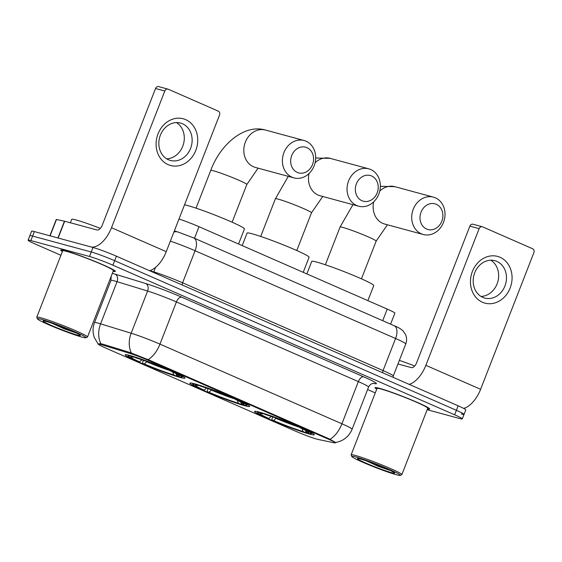 <?xml version="1.0" encoding="UTF-8"?>
<svg xmlns="http://www.w3.org/2000/svg" width="562" height="562" viewBox="0 0 562 562"><rect width="100%" height="100%" fill="white"/><g stroke="black" fill="none" stroke-linecap="round" stroke-linejoin="round"><path stroke-width="0.84" d="M244.772 405.743A32.069 2.129 -158.7 0 0 249.633 406.438A32.069 2.129 -158.7 0 0 228.657 396.062A32.069 2.129 -158.7 0 0 194.74 383.839A32.069 2.129 -158.7 0 0 189.879 383.136A32.069 2.129 -158.7 0 0 210.848 393.512A32.069 2.129 -158.7 0 0 244.772 405.743M180.107 377.432A32.069 2.129 -158.7 0 0 184.968 378.128A32.069 2.129 -158.7 0 0 163.992 367.759A32.069 2.129 -158.7 0 0 130.075 355.528A32.069 2.129 -158.7 0 0 125.214 354.826A32.069 2.129 -158.7 0 0 146.19 365.202A32.069 2.129 -158.7 0 0 180.107 377.432M309.43 434.047A32.069 2.129 -158.7 0 0 314.298 434.749A32.069 2.129 -158.7 0 0 293.322 424.373A32.069 2.129 -158.7 0 0 259.405 412.143A32.069 2.129 -158.7 0 0 254.537 411.447A32.069 2.129 -158.7 0 0 275.513 421.823A32.069 2.129 -158.7 0 0 309.43 434.047M317.038 439.182A16.34 1.082 -158.7 0 0 318.296 439.484L334.074 442.793A16.34 1.082 -158.7 0 0 335.296 442.842A16.34 1.082 -158.7 0 0 328.405 439.168L149.373 360.79A16.34 1.082 -158.7 0 0 129.934 353.428L102.509 345.012A16.34 1.082 -158.7 0 0 98.385 344.183A16.34 1.082 -158.7 0 0 105.277 347.857L295.963 431.342A16.34 1.082 -158.7 0 0 317.038 439.182M178.99 219.011A18.153 1.201 21.3 0 1 199.011 226.697L387.225 309.093A18.153 1.201 21.3 0 1 394.875 313.175L390.597 324.148M427.478 408.911A29.343 1.946 -158.7 0 0 429.712 409.01A29.343 1.946 -158.7 0 0 410.52 399.519A29.343 1.946 -158.7 0 0 379.476 388.328A29.343 1.946 -158.7 0 0 375.03 387.689A29.343 1.946 -158.7 0 0 376.737 389.136M113.124 271.291A29.343 1.946 -158.7 0 0 115.365 271.383A29.343 1.946 -158.7 0 0 96.165 261.892A29.343 1.946 -158.7 0 0 65.129 250.701A29.343 1.946 -158.7 0 0 60.675 250.062A29.343 1.946 -158.7 0 0 62.389 251.509M100.907 343.761A21.18 15.778 -73 0 1 100.598 323.853A24.201 1.602 21.3 0 0 98.167 323.15A24.201 1.602 21.3 0 0 94.5 322.623C92.625 327.597 92.575 332.592 94.346 337.607L98.273 344.26L99.713 343.705L102.586 344.099L130.019 352.507L149.351 360.13L328.861 438.718L335.254 442.28M461.29 413.99A18.153 1.201 -158.7 0 0 464.043 414.384L465.8 409.888A18.153 1.201 -158.7 0 0 458.142 405.806L116.418 256.195A18.153 1.201 -158.7 0 0 93.004 247.484L34.359 231.579L32.61 236.082A18.153 1.201 -158.7 0 0 29.856 235.689A18.153 1.201 -158.7 0 1 32.61 236.082L91.248 251.987L32.61 236.082L30.854 240.578A18.153 1.201 -158.7 0 0 28.1 240.185A18.153 1.201 -158.7 0 0 35.757 244.266L60.914 255.281M116.418 256.195L114.669 260.698A18.153 1.201 -158.7 0 0 91.248 251.987A18.153 1.201 -158.7 0 1 114.669 260.698L456.393 410.302L114.669 260.698L112.913 265.194A18.153 1.201 -158.7 0 0 89.491 256.483L30.854 240.578M464.043 414.384A18.153 1.201 -158.7 0 0 456.393 410.302A18.153 1.201 -158.7 0 1 464.043 414.384L462.287 418.887A18.153 1.201 -158.7 0 0 454.637 414.805L112.913 265.194M110.847 277.143L111.276 277.333M367.59 389.55L375.268 392.908M427.162 409.712L459.54 418.493A18.153 1.201 -158.7 0 0 462.287 418.887M34.359 231.579A18.153 1.201 -158.7 0 0 31.613 231.186L28.1 240.185M500.032 257.27A24.201 20.548 -74.8 0 1 510.141 288.039A24.201 20.548 -74.8 0 1 482.484 302.272A24.201 20.548 -74.8 0 1 472.382 271.502A24.201 20.548 -74.8 0 1 500.032 257.27M482.814 297.382A19.361 16.438 105.2 0 0 484.767 298.071A19.361 16.438 105.2 0 0 505.35 284.85A19.361 16.438 105.2 0 0 496.85 261.386A19.361 16.438 105.2 0 0 494.904 260.698A19.361 16.438 105.2 0 0 474.321 273.912A19.361 16.438 105.2 0 0 482.814 297.382M490.83 260.213A19.361 16.438 -74.8 0 1 497.869 281.562A19.361 16.438 -74.8 0 1 481.009 296.427M463.664 408.398A24.201 12.687 -66.4 0 0 480.608 389.297L533.9 252.605A3.028 2.571 105.2 0 0 532.636 248.755L482.603 226.851A3.028 2.571 105.2 0 0 482.301 226.746A3.028 2.571 105.2 0 0 479.147 228.636L469.888 226.121L416.597 362.813A6.049 3.175 113.6 0 1 411.314 367.604L397.959 363.979M409.164 384.359A24.201 12.687 -66.4 0 0 425.856 365.328L479.147 228.636M469.888 226.121A3.028 2.571 -74.8 0 1 473.042 224.238L482.301 226.746M355.753 456.962A26.021 1.721 -158.7 0 0 351.819 456.527A26.021 1.721 -158.7 0 0 369.599 465.132A26.021 1.721 -158.7 0 0 396.351 474.735A26.021 1.721 -158.7 0 0 400.2 475.389A26.021 1.721 -158.7 0 0 384.043 467.205A26.021 1.721 -158.7 0 0 355.753 456.962M400.2 475.389L401.76 474.707A27.229 1.805 -158.7 0 0 401.858 474.616A27.229 1.805 -158.7 0 0 384.05 465.807A27.229 1.805 -158.7 0 0 355.247 455.424A27.229 1.805 -158.7 0 0 351.124 454.834A27.229 1.805 -158.7 0 0 351.131 454.967L351.819 456.527M401.858 474.616L427.738 408.237A27.229 1.805 -158.7 0 0 409.93 399.434A27.229 1.805 -158.7 0 0 381.127 389.052A27.229 1.805 -158.7 0 0 377.004 388.454L351.124 454.834M427.492 408.862A29.041 1.925 -158.7 0 0 429.431 408.897A29.041 1.925 -158.7 0 0 410.436 399.505A29.041 1.925 -158.7 0 0 379.715 388.426A29.041 1.925 -158.7 0 0 375.311 387.794A29.041 1.925 -158.7 0 0 376.758 389.08M391.63 472.67A19.965 1.321 -158.7 0 0 394.643 473.007A19.965 1.321 -158.7 0 0 381.008 466.404A19.965 1.321 -158.7 0 0 360.474 459.028A19.965 1.321 -158.7 0 0 357.523 458.529A19.965 1.321 -158.7 0 0 369.922 464.816A19.965 1.321 -158.7 0 0 391.63 472.67M366.262 460.847L378.381 466.369L389.754 470.317L387.639 469.235M414.679 366.002A30.257 2.002 -158.7 0 0 399.364 360.382M389.754 470.317L374.84 463.966M378.381 466.369L367.618 461.311M436.274 204.287A13.312 11.303 105.2 0 0 421.064 212.12A13.312 11.303 105.2 0 0 426.628 229.043A13.312 11.303 105.2 0 0 441.837 221.21A13.312 11.303 105.2 0 0 436.274 204.287M421.345 233.827A19.361 16.438 -74.8 0 1 412.852 210.357A19.361 16.438 -74.8 0 1 433.435 197.143A19.361 16.438 -74.8 0 1 435.381 197.824A19.361 16.438 -74.8 0 1 443.882 221.295A19.361 16.438 -74.8 0 1 423.298 234.516A19.361 16.438 -74.8 0 1 421.345 233.827M367.885 300.628L373.765 285.559A33.277 2.206 -158.7 0 0 351.995 274.797A33.277 2.206 -158.7 0 0 316.799 262.103A33.277 2.206 -158.7 0 0 311.748 261.379L306.866 273.912M260.375 412.417L260.529 412.901A28.803 1.911 -158.7 0 0 257.6 412.775A28.803 1.911 -158.7 0 0 267.449 418.1L268.875 418.493L271.284 416.323M263.494 413.351L263.62 413.737A28.803 1.911 -158.7 0 1 296.666 426.024L296.862 425.848M301.604 427.9L301.387 428.096A28.803 1.911 -158.7 0 1 311.144 433.653L312.36 433.126M305.454 430.337L306.121 432.34L308.306 433.295A28.803 1.911 -158.7 0 0 311.144 433.653M260.529 412.901L262.714 413.857A26.021 1.721 -158.7 0 0 260.269 413.562A26.021 1.721 -158.7 0 0 268.875 418.493M296.666 426.024L295.24 425.638A26.021 1.721 -158.7 0 0 265.805 414.693L263.62 413.737M306.121 432.34A26.021 1.721 -158.7 0 0 308.65 432.424A26.021 1.721 -158.7 0 0 299.96 427.703L301.387 428.096M263.522 413.442L262.714 413.857M299.96 427.703L299.876 427.141M306.606 431.749L305.215 432.459A28.803 1.911 -158.7 0 1 272.17 420.172L271.987 418.873L272.739 416.948M272.17 420.172L273.596 420.559A26.021 1.721 -158.7 0 0 303.03 431.504L305.215 432.459M276.216 418.177L273.596 420.559M303.03 431.504L302.096 428.687M371.608 175.976A13.312 11.303 105.2 0 0 356.406 183.809A13.312 11.303 105.2 0 0 361.963 200.732A13.312 11.303 105.2 0 0 377.172 192.899A13.312 11.303 105.2 0 0 371.608 175.976M356.68 205.516A19.361 16.438 -74.8 0 1 348.187 182.053A19.361 16.438 -74.8 0 1 368.77 168.832A19.361 16.438 -74.8 0 1 370.716 169.52A19.361 16.438 -74.8 0 1 379.217 192.984A19.361 16.438 -74.8 0 1 358.633 206.205A19.361 16.438 -74.8 0 1 356.68 205.516M303.22 272.317L309.1 257.248A33.277 2.206 -158.7 0 0 287.33 246.486A33.277 2.206 -158.7 0 0 252.134 233.792A33.277 2.206 -158.7 0 0 247.083 233.068L242.201 245.601M195.709 384.106L195.871 384.591A28.803 1.911 -158.7 0 0 192.935 384.464A28.803 1.911 -158.7 0 0 202.784 389.789L204.217 390.183L206.619 388.012M198.829 385.04L198.955 385.427A28.803 1.911 -158.7 0 1 232.001 397.72L232.197 397.545M236.939 399.589L236.721 399.786A28.803 1.911 -158.7 0 1 246.486 405.343L247.694 404.816M240.789 402.027L241.456 404.029L243.641 404.991A28.803 1.911 -158.7 0 0 246.486 405.343M195.871 384.591L198.056 385.546A26.021 1.721 -158.7 0 0 195.611 385.251A26.021 1.721 -158.7 0 0 204.217 390.183M232.001 397.72L230.575 397.327A26.021 1.721 -158.7 0 0 201.14 386.382L198.955 385.427M241.456 404.029A26.021 1.721 -158.7 0 0 243.985 404.113A26.021 1.721 -158.7 0 0 235.295 399.399L236.721 399.786M198.857 385.132L198.056 385.546M235.295 399.399L235.218 398.837M241.941 403.439L240.557 404.148A28.803 1.911 -158.7 0 1 207.504 391.862L207.322 390.569L208.073 388.637M207.504 391.862L208.931 392.248A26.021 1.721 -158.7 0 0 238.372 403.193L240.557 404.148M211.551 389.866L208.931 392.248M238.372 403.193L237.431 400.383M306.95 147.673A13.312 11.303 105.2 0 0 291.741 155.498A13.312 11.303 105.2 0 0 297.298 172.422A13.312 11.303 105.2 0 0 312.507 164.589A13.312 11.303 105.2 0 0 306.95 147.673M292.022 177.206A19.361 16.438 -74.8 0 1 283.522 153.742A19.361 16.438 -74.8 0 1 304.105 140.521A19.361 16.438 -74.8 0 1 306.058 141.21A19.361 16.438 -74.8 0 1 314.551 164.68A19.361 16.438 -74.8 0 1 293.968 177.894A19.361 16.438 -74.8 0 1 292.022 177.206M238.562 244.006L244.435 228.938A33.277 2.206 -158.7 0 0 222.671 218.175A33.277 2.206 -158.7 0 0 187.469 205.481A33.277 2.206 -158.7 0 0 184.54 204.779M131.044 355.795L131.206 356.28A28.803 1.911 -158.7 0 0 128.269 356.16A28.803 1.911 -158.7 0 0 138.119 361.485L139.552 361.872L141.954 359.701M134.163 356.73L134.29 357.116A28.803 1.911 -158.7 0 1 167.343 369.41L167.532 369.234M172.274 371.278L172.063 371.475A28.803 1.911 -158.7 0 1 181.821 377.039L183.029 376.505M176.124 373.716L176.791 375.725L178.976 376.681A28.803 1.911 -158.7 0 0 181.821 377.039M131.206 356.28L133.391 357.235A26.021 1.721 -158.7 0 0 130.946 356.94A26.021 1.721 -158.7 0 0 139.552 361.872M167.343 369.41L165.909 369.023A26.021 1.721 -158.7 0 0 136.475 358.071L134.29 357.116M176.791 375.725A26.021 1.721 -158.7 0 0 179.32 375.802A26.021 1.721 -158.7 0 0 170.63 371.089L172.063 371.475M134.192 356.821L133.391 357.235M170.63 371.089L170.553 370.527M177.276 375.135L175.892 375.845A28.803 1.911 -158.7 0 1 142.839 363.551L142.657 362.258L143.408 360.326M142.839 363.551L144.272 363.937A26.021 1.721 -158.7 0 0 173.707 374.882L175.892 375.845M146.893 361.556L144.272 363.937M173.707 374.882L172.773 372.072M185.685 119.65A24.201 20.548 -74.8 0 1 195.794 150.412A24.201 20.548 -74.8 0 1 168.136 164.645A24.201 20.548 -74.8 0 1 158.027 133.882A24.201 20.548 -74.8 0 1 185.685 119.65M168.467 159.763A19.361 16.438 105.2 0 0 170.419 160.451A19.361 16.438 105.2 0 0 191.003 147.23A19.361 16.438 105.2 0 0 182.502 123.759A19.361 16.438 105.2 0 0 180.557 123.071A19.361 16.438 105.2 0 0 159.973 136.292A19.361 16.438 105.2 0 0 168.467 159.763M176.482 122.586A19.361 16.438 -74.8 0 1 183.514 143.942A19.361 16.438 -74.8 0 1 166.654 158.807M149.569 270.708A24.201 12.687 -66.4 0 0 166.254 251.671L219.552 114.978A3.028 2.571 105.2 0 0 218.288 111.135L168.256 89.232A3.028 2.571 105.2 0 0 167.954 89.126A3.028 2.571 105.2 0 0 164.799 91.009L155.541 88.501L102.249 225.193A6.049 3.175 113.6 0 1 96.966 229.977L64.693 221.224L58.146 238.028M91.395 247.048A24.201 12.687 -66.4 0 0 111.508 227.701L164.799 91.009M155.541 88.501A3.028 2.571 -74.8 0 1 158.695 86.611L167.954 89.126M49.892 235.794L56.249 219.482L64.693 221.224M41.405 319.342A26.021 1.721 -158.7 0 0 37.471 318.9A26.021 1.721 -158.7 0 0 55.252 327.505A26.021 1.721 -158.7 0 0 81.996 337.116A26.021 1.721 -158.7 0 0 85.853 337.762A26.021 1.721 -158.7 0 0 69.688 329.578A26.021 1.721 -158.7 0 0 41.405 319.342M85.853 337.762L87.412 337.081A27.229 1.805 -158.7 0 0 87.51 336.996A27.229 1.805 -158.7 0 0 69.702 328.187A27.229 1.805 -158.7 0 0 40.9 317.804A27.229 1.805 -158.7 0 0 36.769 317.214A27.229 1.805 -158.7 0 0 36.783 317.347L37.471 318.9M87.51 336.996L113.391 270.617A27.229 1.805 -158.7 0 0 95.582 261.808A27.229 1.805 -158.7 0 0 66.78 251.425A27.229 1.805 -158.7 0 0 62.649 250.835L36.769 317.214M113.145 271.242A29.041 1.925 -158.7 0 0 115.084 271.277A29.041 1.925 -158.7 0 0 96.081 261.878A29.041 1.925 -158.7 0 0 65.368 250.807A29.041 1.925 -158.7 0 0 60.963 250.174A29.041 1.925 -158.7 0 0 62.41 251.46M100.331 228.383A30.257 2.002 -158.7 0 0 76.263 220.016A30.257 2.002 -158.7 0 0 71.676 219.363L70.348 222.763M77.275 335.043A19.965 1.321 -158.7 0 0 80.296 335.381A19.965 1.321 -158.7 0 0 66.653 328.777A19.965 1.321 -158.7 0 0 46.126 321.408A19.965 1.321 -158.7 0 0 43.169 320.909A19.965 1.321 -158.7 0 0 55.575 327.189A19.965 1.321 -158.7 0 0 77.275 335.043M51.915 323.22L64.033 328.749L75.399 332.697L73.285 331.608M75.399 332.697L60.492 326.339M64.033 328.749L53.271 323.691M328.405 439.168L328.622 438.613M149.373 360.79L149.59 360.235M129.934 353.428L130.265 352.585M102.509 345.012L102.832 344.169M382.701 320.691L387.225 309.093M194.494 238.288L199.011 226.697M131.424 353.041A21.18 15.778 -73 0 1 131.164 333.224L100.598 323.853L117.051 281.667A24.201 1.602 -158.7 0 0 114.62 280.958A24.201 1.602 -158.7 0 0 110.946 280.431L111.086 276.532M148.073 359.631A21.18 11.107 -66.4 0 0 159.959 344.134L341.914 423.79A21.18 11.107 113.6 0 1 330.027 439.287M145.691 283.522A6.049 4.51 107 0 1 147.616 291.039L131.164 333.224A24.201 1.602 21.3 0 1 159.959 344.134L176.412 301.949A24.201 1.602 -158.7 0 0 147.616 291.039L117.051 281.667A6.049 4.51 107 0 0 115.133 274.151L145.691 283.522A30.257 2.002 21.3 0 1 181.688 297.158L363.642 376.814A30.257 2.002 21.3 0 1 374.13 383.53L373.344 383.368M363.642 376.814A6.049 3.175 113.6 0 0 358.359 381.605L341.914 423.79A24.201 1.602 21.3 0 1 352.114 429.235L368.567 387.049A24.201 1.602 -158.7 0 0 358.359 381.605L176.412 301.949A6.049 3.175 113.6 0 1 181.688 297.158M112.33 273.336A30.257 2.002 21.3 0 1 115.133 274.151M454.637 414.805L458.142 405.806M89.491 256.483L93.004 247.484M374.13 383.53A6.049 5.613 101.8 0 0 373.632 383.354M173.904 232.05A12.104 9.013 -73 0 1 178.063 232.036L193.771 237.972L394.243 325.742C398.044 327.217 400.973 328.939 403.031 330.899L405.406 334.271C406.86 337.446 406.986 340.67 405.771 343.944A24.201 1.602 -158.7 0 0 395.564 338.5L383.066 370.569A24.201 1.602 21.3 0 1 393.267 376.006L393.084 377.32M155.555 267.372L153.791 271.889A24.201 1.602 21.3 0 1 182.587 282.798L383.066 370.569A3.028 1.588 -66.4 0 0 382.757 372.803M149.759 270.652L153.791 271.889A3.028 2.255 107 0 1 153.524 272.444M394.243 325.742A12.104 6.344 113.6 0 1 395.564 338.5L195.084 250.729L182.587 282.798A3.028 1.588 -66.4 0 0 182.285 285.032M193.771 237.972A12.104 6.344 113.6 0 1 195.084 250.729A24.201 1.602 -158.7 0 0 170.363 241.14M425.856 365.328L480.608 389.297M373.73 201.821A19.361 16.438 105.2 0 0 382.764 223.367A19.361 16.438 105.2 0 0 384.717 224.048L423.298 234.516M325.37 264.765L340.066 227.062A19.361 1.286 21.3 0 1 343.003 227.477A19.361 1.286 21.3 0 1 367.984 236.771A19.361 1.286 21.3 0 1 376.147 241.126L387.408 224.779M380.355 186.303L394.854 186.675A19.361 16.438 105.2 0 0 379.757 191.059M276.005 418.388A23.274 1.546 -158.7 0 0 299.918 427.401M309.065 173.51A19.361 16.438 105.2 0 0 318.106 195.056A19.361 16.438 105.2 0 0 320.052 195.745L358.633 206.205M260.705 236.454L275.401 198.751A19.361 1.286 21.3 0 1 278.338 199.173A19.361 1.286 21.3 0 1 303.318 208.46A19.361 1.286 21.3 0 1 311.481 212.815L322.743 196.468M315.689 157.992L330.189 158.365A19.361 16.438 105.2 0 0 315.092 162.755M211.34 390.077A23.274 1.546 -158.7 0 0 235.253 399.097M196.04 208.144L210.743 170.441C220.311 144.279 244.533 123.717 265.524 130.054A19.361 16.438 105.2 0 0 244.941 143.275A19.361 16.438 105.2 0 0 253.441 166.745A19.361 16.438 105.2 0 0 255.387 167.434L293.968 177.894M210.743 170.441A19.361 1.286 21.3 0 1 213.679 170.862A19.361 1.286 21.3 0 1 238.66 180.149A19.361 1.286 21.3 0 1 246.823 184.505L258.077 168.164M146.675 361.766A23.274 1.546 -158.7 0 0 170.588 370.787M111.508 227.701L166.254 251.671M57.914 237.972L64.461 221.168M56.474 219.496L50.102 235.85M335.296 442.842L335.507 442.308M98.385 344.183L98.54 343.789M335.711 442.47C343.508 440.966 348.981 436.555 352.114 429.235M94.5 322.623L110.946 280.431M368.567 387.049C370.604 382.806 374.671 383.277 373.871 383.361M405.771 343.944L393.267 376.006M174.353 230.898L178.063 232.036M394.854 186.675L433.435 197.143M257.6 412.775L257.066 411.567M340.066 227.062L352.943 204.666M361.45 278.829L376.147 241.126M330.189 158.365L368.77 168.832M192.935 384.464L192.401 383.256M275.401 198.751L288.285 176.356M296.785 250.519L311.481 212.815M265.524 130.054L304.105 140.521M128.269 356.16L127.736 354.945M232.12 222.215L246.823 184.505"/></g></svg>
